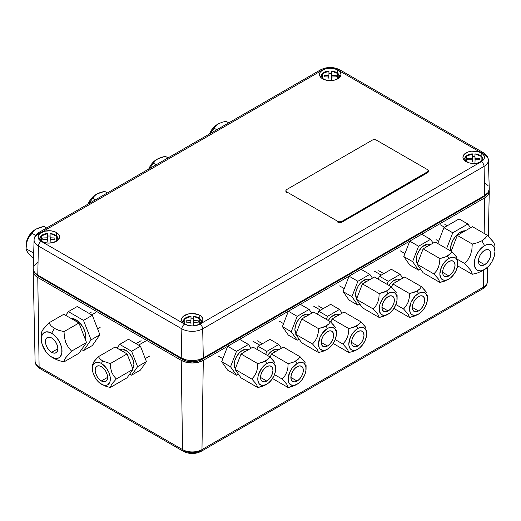 <?xml version="1.0" encoding="UTF-8"?>
<svg xmlns="http://www.w3.org/2000/svg" width="521" height="521" viewBox="0 0 521 521"><rect width="100%" height="100%" fill="white"/><g stroke="black" fill="none" stroke-linecap="round" stroke-linejoin="round"><path stroke-width="0.78" d="M45.08 280.096A8.779 5.067 180 0 1 46.011 279.881M55.05 285.098L55.057 285.853L55.05 285.098M182.708 358.702L182.65 359.516L39.192 276.697L36.17 274.039A13.598 7.854 0 0 0 39.192 276.697L39.244 275.974M201.881 359.516L201.822 358.702L201.881 359.516L483.28 197.055L201.881 359.516A13.598 7.854 0 0 1 182.65 359.516L187.065 361.222L192.269 361.821L197.472 361.222L201.881 359.516M483.228 196.339L483.28 197.055A13.598 7.854 0 0 0 486.301 194.405L483.28 197.055L483.228 196.339M37.773 277.517A15.604 9.013 180 0 1 33.207 271.252A15.604 9.013 180 0 1 33.337 269.956L33.201 271.141L34.393 274.593L37.773 277.517L181.23 360.337L182.565 449.616L39.108 366.791L37.773 277.517L39.108 366.791A3.901 2.253 120 0 0 39.915 368.523A3.901 2.253 -60 0 1 39.108 366.791A13.722 7.919 180 0 1 35.089 361.281A13.722 7.919 0 0 0 39.108 366.791L182.565 449.616A13.722 7.919 0 0 0 201.972 449.616L203.301 360.337A15.604 9.013 180 0 1 181.23 360.337L182.565 449.616A3.901 2.253 120 0 0 183.372 451.349A3.901 2.253 -60 0 1 182.565 449.616A13.722 7.919 180 0 0 201.972 449.616L203.301 360.337L484.699 197.876L484.165 233.428L484.699 197.876L203.301 360.337L198.24 362.29L192.269 362.974L186.297 362.29L181.23 360.337L37.773 277.517M483.618 270.067L483.364 287.156L201.972 449.616A3.901 2.253 60 0 1 201.165 451.349A3.901 2.253 60 0 1 199.211 451.153L196.17 452.352L192.269 452.814L188.368 452.352L185.326 451.153A3.901 2.253 -60 0 1 183.372 451.349C189.305 454.253 195.232 454.253 201.165 451.349A3.901 2.253 -120 0 0 201.972 449.616L483.364 287.156A13.722 7.919 0 0 0 487.382 281.646A13.722 7.919 180 0 1 483.364 287.156A3.901 2.253 60 0 1 482.557 288.888A3.901 2.253 -120 0 0 483.364 287.156L483.618 270.067M113.598 318.898L112.946 319.275L113.598 318.898M107.476 316.117L108.127 315.739L107.476 316.117M489.134 190.308L489.271 191.507L488.079 194.952L484.699 197.876A15.604 9.013 180 0 0 489.271 191.611A15.604 9.013 180 0 0 489.134 190.315M57.128 286.296A8.779 5.067 180 0 1 56.756 286.837M56.398 232.516A10.726 6.193 180 0 1 59.531 237.114A10.726 6.193 180 0 1 52.738 242.662A10.726 6.193 180 0 1 41.224 241.275A10.726 6.193 180 0 1 38.085 237.114A10.726 6.193 180 0 1 44.532 231.22A10.726 6.193 180 0 1 56.398 232.516L56.261 235.661L56.398 232.516L54.77 231.747L50.902 230.823L44.702 231.174L39.889 233.454L38.287 235.687L38.287 238.104L39.889 240.337L44.702 242.623L48.811 243.092L52.914 242.623L57.733 240.337L59.335 238.104L59.335 235.687L57.733 233.454L56.398 232.516M481.248 152.881A10.726 6.193 180 0 1 484.387 157.479A10.726 6.193 180 0 1 477.594 163.021A10.726 6.193 180 0 1 466.08 161.64A10.726 6.193 180 0 1 462.941 157.479A10.726 6.193 180 0 1 469.382 151.578A10.726 6.193 180 0 1 481.248 152.881L481.117 156.02L481.248 152.881L477.77 151.539L471.57 151.181L467.702 152.106L463.749 154.887L462.935 157.257L463.143 158.469L464.745 160.702L469.558 162.982L473.661 163.451L477.77 162.982L482.583 160.702L484.185 158.469L484.393 157.257L483.579 154.887L481.248 152.881M199.856 315.342A10.726 6.193 180 0 1 202.988 319.94A10.726 6.193 180 0 1 196.196 325.488A10.726 6.193 180 0 1 184.681 324.101A10.726 6.193 180 0 1 181.542 319.94A10.726 6.193 180 0 1 187.99 314.039A10.726 6.193 180 0 1 199.856 315.342L199.719 318.487L199.856 315.342L198.227 314.573L192.269 313.525L188.159 314L183.346 316.28L181.744 318.513L181.744 320.929L183.346 323.163L188.159 325.443L192.269 325.918L196.371 325.443L201.191 323.163L202.793 320.929L202.793 318.513L201.191 316.28L199.856 315.342M337.79 70.055A10.726 6.193 180 0 1 340.929 74.653A10.726 6.193 180 0 1 334.137 80.201A10.726 6.193 180 0 1 322.623 78.814A10.726 6.193 180 0 1 319.484 74.653A10.726 6.193 180 0 1 325.925 68.752A10.726 6.193 180 0 1 337.79 70.055L337.66 73.201L337.79 70.055L336.169 69.286L330.21 68.238L326.1 68.713L322.623 70.055L320.291 72.067L319.477 74.438L319.686 75.643L321.288 77.876L326.1 80.156L330.21 80.631L334.313 80.156L339.125 77.876L340.727 75.643L340.936 74.438L340.122 72.067L337.79 70.055M34.086 239.855A14.725 8.499 180 0 1 38.398 233.994A3.901 2.253 60 0 1 39.205 232.288C35.923 234.281 34.217 236.808 34.086 239.855A14.725 8.499 0 0 0 38.398 246.016A14.725 8.499 180 0 1 34.086 239.855L33.207 268.595A15.604 9.013 0 0 0 37.773 275.127L181.23 357.947L186.297 359.9L192.269 360.591L198.24 359.9L203.301 357.947L202.682 328.842A14.725 8.499 180 0 1 181.855 328.842L181.23 357.947A15.604 9.013 0 0 0 203.301 357.947L202.682 328.842A3.901 2.253 -120 0 0 199.921 324.14C194.821 326.524 189.716 326.524 184.61 324.14L41.152 241.314A3.901 2.253 120 0 0 38.398 246.016L181.855 328.842L181.23 357.947L37.773 275.127L38.398 246.016L181.855 328.842A3.901 2.253 -60 0 1 184.61 324.14A3.901 2.253 120 0 0 181.855 328.842A14.725 8.499 0 0 0 202.682 328.842L484.074 166.375A3.901 2.253 -120 0 0 481.319 161.679L199.921 324.14A3.901 2.253 60 0 1 202.682 328.842L484.074 166.375L484.699 195.486L203.301 357.947L484.699 195.486A15.604 9.013 0 0 0 489.265 188.954L488.385 160.214A14.725 8.499 180 0 1 484.074 166.375L484.699 195.486L488.079 192.562L489.271 189.116M319.796 71.527A3.901 2.253 60 0 1 320.604 69.821A3.901 2.253 60 0 1 322.551 70.016A3.901 2.253 -120 0 0 320.604 69.821L39.205 232.288A3.901 2.253 60 0 1 41.152 232.477L322.551 70.016C327.657 67.632 332.756 67.632 337.862 70.016A3.901 2.253 -60 0 1 339.809 69.821A3.901 2.253 120 0 0 337.862 70.016L481.319 152.842A3.901 2.253 -60 0 1 483.267 152.646A3.901 2.253 -60 0 1 484.074 154.353A14.725 8.499 180 0 1 488.385 160.214C488.242 157.153 486.536 154.626 483.267 152.646A3.901 2.253 120 0 0 481.319 152.842C485.448 155.786 485.448 158.729 481.319 161.679A3.901 2.253 60 0 1 484.074 166.375A14.725 8.499 0 0 0 488.385 160.221M483.267 152.646L339.809 69.821A3.901 2.253 -60 0 1 340.617 71.527M337.862 70.016L481.319 152.842L483.599 154.776L484.256 155.981L484.256 158.54L483.599 159.739L481.319 161.679L199.921 324.14L196.567 325.456L192.269 325.97L187.97 325.456L184.61 324.14L41.152 241.314L38.873 239.38L37.987 236.899L38.215 235.616L38.873 234.417L41.152 232.477L322.551 70.016L325.905 68.7L330.21 68.186L334.508 68.7L337.862 70.016M33.201 268.751L34.393 272.203L37.773 275.127L38.398 246.016A3.901 2.253 -60 0 1 41.152 241.314C37.024 238.371 37.024 235.427 41.152 232.477A3.901 2.253 -120 0 0 39.205 232.281M488.079 185.665L484.699 182.741M37.773 262.382L34.393 265.306M190.999 323.99L190.829 320.643L186.218 320.799L186.218 322.147L190.829 322.304L190.999 323.99M186.218 322.147L186.218 320.799L186.218 322.147L190.829 322.304L190.829 320.643L186.218 320.799M190.888 322.909L190.999 318.956L190.888 322.909M198.312 322.147L198.312 320.799L193.701 320.643L193.532 318.956L193.532 316.449L196.404 316.989L198.924 318.149L200.546 319.757L201.067 321.477L199.719 324.179L199.719 318.774L193.532 316.345L193.643 322.909L193.532 318.956L193.701 322.304L198.312 322.147L198.312 320.799L198.312 322.147L193.701 322.304L193.701 320.643L198.312 320.799M193.532 325.872L193.701 322.304L193.532 325.872M190.999 318.885A9.541 5.51 180 0 1 193.532 318.885M190.999 316.449L184.818 318.774L184.825 324.179L183.47 321.477L183.985 319.757L185.613 318.149L188.133 316.989L190.999 316.449L190.999 318.956L190.999 316.345C186.668 316.534 183.965 318.331 182.891 321.724M47.541 241.171L47.372 237.817L42.761 237.973L42.761 239.328L47.372 239.478L47.541 241.171M42.761 239.328L42.761 237.973L42.761 239.328L47.372 239.478L47.372 237.817L42.761 237.973M47.431 240.083L47.541 236.13L47.431 240.083M54.855 239.328L54.855 237.973L50.25 237.817L50.081 236.13L50.081 233.623L52.947 234.163L55.467 235.329L57.089 236.931L57.61 238.651L56.261 241.353L56.261 235.948L50.081 233.519L50.185 240.083L50.081 236.13L50.25 239.478L54.855 239.328L54.855 237.973L54.855 239.328L50.25 239.478L50.25 237.817L54.855 237.973M50.081 243.046L50.25 239.478L50.081 243.046M58.189 238.905C57.584 235.857 54.881 234.059 50.081 233.512L50.081 233.623M47.541 236.059A9.541 5.51 180 0 1 50.081 236.059M47.541 233.623L41.361 235.948L41.367 241.36L40.013 238.651L40.527 236.931L42.155 235.329L44.676 234.163L47.541 233.623L47.541 236.13L47.541 233.519C43.21 233.708 40.508 235.505 39.433 238.905M472.443 226.661L487.382 235.29L472.443 226.661L457.314 235.401L472.254 244.023L477.379 242.747L481.847 240.826L484.602 245.606A14.634 8.447 -60 0 1 494.95 251.578A14.634 8.447 -60 0 1 484.602 269.494L488.561 266.303L490.352 264.167L491.922 261.776L494.162 256.606L494.95 251.578L494.162 247.462L491.922 244.877L490.352 244.297L486.621 244.668L484.602 245.606L480.649 248.797L477.288 253.33L475.048 258.494L474.455 261.08L474.455 265.736L476.005 269.155L477.288 270.223L480.649 270.874L484.602 269.494L481.847 271.089L484.602 269.494A14.634 8.447 -60 0 1 474.26 263.522A14.634 8.447 -60 0 1 484.602 245.606L481.847 240.826L477.379 242.747L472.254 244.023L471.883 249.559L470.509 254.906L468.001 259.608L464.686 263.522L470.483 270.054L471.876 272.509L472.254 274.287L477.379 273.011L481.847 271.089L477.379 273.011L472.254 274.287L471.876 272.509L470.483 270.054L464.686 263.522L457.738 259.51L464.686 263.522L468.001 259.608L470.509 254.906L471.883 249.559L472.254 244.023L457.314 235.401L451.16 251.252M484.602 264.72L478.395 261.132L484.602 264.72A8.779 5.067 -60 0 1 480.212 265.15A8.779 5.067 -60 0 1 478.871 258.116A8.779 5.067 -60 0 1 484.602 250.38A8.779 5.067 -60 0 1 488.991 249.95A8.779 5.067 -60 0 1 490.339 256.983A8.779 5.067 -60 0 1 484.602 264.72L482.231 265.541L480.212 265.15L478.871 263.606L478.395 261.132L478.871 258.116L480.212 255.016L482.231 252.301L484.602 250.38L486.979 249.559L488.991 249.95L490.339 251.493L490.815 253.968L490.339 256.983L488.991 260.083L486.979 262.799L484.602 264.72M440.466 224.896L444.602 227.286L440.466 224.896M457.607 265.834L472.254 274.287L457.607 265.834M481.847 240.826L485.175 238.247L481.847 240.826M490.697 238.761L493.211 241.861L494.579 244.297L494.95 246.049L494.579 244.297L493.211 241.861L487.382 235.29L485.175 238.247M484.602 269.494L481.847 271.089M461.639 232.9L460.33 232.145A13.95 8.056 120 0 0 450.58 250.92L451.212 244.434L453.355 239.51L456.552 235.192L460.33 232.145L461.639 232.9M465.24 230.823A13.95 8.056 120 0 0 460.33 232.145L465.24 230.823M437.783 243.528L443.931 227.67L452.762 232.77L446.608 248.628L452.762 232.77L467.891 224.037L470.522 227.775L467.891 224.037L459.066 218.937L443.931 227.67L452.762 232.77L467.891 224.037L459.066 218.937M376.416 140.136L374.345 139.641L372.281 140.136A2.924 1.687 180 0 1 376.416 140.136L427.454 169.605L428.314 170.797L428.086 171.442L341.932 221.366L339.861 221.861L337.79 221.366L337.79 222.167A2.924 1.687 0 0 0 341.932 222.167L341.932 221.366L427.454 171.995L427.454 172.79L341.932 222.167L341.932 221.366A2.924 1.687 180 0 1 337.79 221.366L286.758 191.904A2.924 1.687 180 0 1 285.899 190.706A2.924 1.687 180 0 1 286.758 189.514L372.281 140.136L286.758 189.514L286.12 190.061L285.899 191.507A2.924 1.687 0 0 0 286.758 192.698L285.899 190.706M427.454 171.995L427.454 172.79A2.924 1.687 0 0 0 428.314 171.591L428.314 170.797A2.924 1.687 180 0 1 427.454 171.995M427.454 169.605A2.924 1.687 180 0 1 428.314 170.797M221.998 122.292L226.049 121.289L221.998 122.292L218.475 123.809L221.998 122.292M217.094 124.61L218.475 123.809L215.85 125.848L214.105 128.186L216.808 129.749L214.105 128.186L210.106 133.617L215.85 125.848L218.475 123.809L217.094 124.61A12.68 7.32 120 0 0 209.435 134.001L210.758 131.299L213.662 127.378L218.475 123.809M228.758 122.852L226.049 121.289L228.758 122.852M161.308 157.335L165.359 156.326L157.785 158.853L161.308 157.335M156.404 159.647L157.785 158.853L155.154 160.885L153.408 163.223L156.118 164.786L153.408 163.223L149.41 168.661L155.154 160.885L157.785 158.853L156.404 159.647A12.68 7.32 120 0 0 148.745 169.045L150.061 166.342L152.972 162.415L157.785 158.853M168.062 157.889L165.359 156.326L168.062 157.889M100.612 192.379L104.662 191.37L97.088 193.89L100.612 192.379M88.713 203.698L94.464 195.929L97.088 193.89L95.708 194.691A12.68 7.32 120 0 0 88.049 204.082L89.371 201.38L92.276 197.459L97.088 193.89L94.464 195.929L92.718 198.267L95.421 199.83L92.718 198.267L88.72 203.698M107.365 192.933L104.662 191.37L107.365 192.933M95.708 194.691L97.088 193.89M39.922 227.416L43.966 226.407L36.398 228.934L39.922 227.416M35.018 229.728L36.398 228.934L33.767 230.966L32.022 233.304L35.649 235.401L32.022 233.304L29.404 236.397L27.424 240.109L26.343 244.329L26.05 248.699L27.45 252.04L32.022 257.198L33.526 258.071L32.022 257.198L28.349 253.226L26.786 251.005L26.05 248.699L33.683 253.108L26.05 248.699L26.766 242.193L28.316 238.175L33.767 230.966L36.398 228.934L35.018 229.728A12.68 7.32 120 0 0 26.05 245.261L26.734 240.904L28.675 236.423L31.586 232.503L36.398 228.934M46.675 227.97L43.966 226.407L46.675 227.97M472.397 161.53L472.228 158.182L467.617 158.338L467.617 159.686L472.228 159.843L472.397 161.53M467.617 159.686L467.617 158.338L467.617 159.686L472.228 159.843L472.228 158.182L467.617 158.338M472.287 160.442L472.397 156.495L472.287 160.442M479.711 159.686L479.711 158.338L475.1 158.182L474.931 156.495L474.931 153.982L477.803 154.529L480.316 155.688L481.945 157.296L482.466 159.009L481.111 161.718L481.117 156.307L474.931 153.877L475.041 160.442L474.931 156.495L475.1 159.843L479.711 159.686L479.711 158.338L479.711 159.686L475.1 159.843L475.1 158.182L479.711 158.338M474.931 163.412L475.1 159.843L474.931 163.412M483.039 159.263C482.439 156.222 479.737 154.424 474.931 153.877L474.931 153.982M472.397 156.417A9.541 5.51 180 0 1 474.931 156.417M472.397 153.982L466.21 156.307L466.217 161.718L464.862 159.009L465.383 157.296L467.011 155.688L469.525 154.529L472.397 153.982L472.397 156.495L472.397 153.877C468.066 154.073 465.364 155.87 464.289 159.263M328.94 78.704L328.771 75.356L324.16 75.512L324.16 76.861L328.771 77.017L328.94 78.704M324.16 76.861L324.16 75.512L324.16 76.861L328.771 77.017L328.771 75.356L324.16 75.512M328.829 77.622L328.94 73.669L328.829 77.622M336.253 76.861L336.253 75.512L331.643 75.356L331.473 73.669L331.473 71.162L334.345 71.703L336.859 72.862L338.487 74.47L339.008 76.19L337.654 78.892L337.66 73.487L331.473 71.058L331.584 77.622L331.473 73.669L331.643 77.017L336.253 76.861L336.253 75.512L336.253 76.861L331.643 77.017L331.643 75.356L336.253 75.512M331.473 80.586L331.643 77.017L331.473 80.586M339.581 76.437C338.982 73.396 336.279 71.598 331.473 71.051L331.473 71.162M328.94 73.598A9.541 5.51 180 0 1 331.473 73.598M328.94 71.162L322.753 73.487L322.76 78.892L321.405 76.19L321.926 74.47L323.554 72.862L326.068 71.703L328.94 71.162L328.94 73.669L328.94 71.058C324.609 71.247 321.906 73.044 320.832 76.437M447.454 256.013L448.835 258.403A12.68 7.32 -60 0 1 457.803 263.58A12.68 7.32 -60 0 1 448.835 279.106L443.931 281.418L439.88 282.428L423.137 272.763L439.88 282.428L438.487 279.087L433.908 273.929L436.526 270.842L438.506 267.13L439.594 262.903L439.88 258.533L443.931 257.53L447.454 256.013L450.085 253.974L445.781 256.846L439.88 258.533L423.137 248.869L439.88 258.533L439.594 262.903L438.506 267.13L436.526 270.842L433.908 273.929L417.165 264.264L433.908 273.929L438.487 279.087L439.88 282.428L447.454 279.901L450.587 277.901L453.817 274.489L456.292 270.204L457.627 265.697L457.627 261.659L456.292 258.696L455.172 257.771L452.267 257.205L448.835 258.403L443.853 263.02L441.378 267.306L439.867 273.929L440.551 277.498L441.378 278.813L443.853 280.239L447.083 279.92L448.835 279.106A12.68 7.32 -60 0 1 439.867 273.929A12.68 7.32 -60 0 1 448.835 258.403L447.454 256.013M451.831 251.636L450.085 253.974L451.831 251.636L435.081 241.972L451.831 251.636L456.429 256.827L454.442 254.385M457.086 257.869L456.429 256.827L457.086 257.869M457.803 260.135L457.803 263.58M448.835 275.922A8.779 5.067 -60 0 1 444.446 276.358A8.779 5.067 -60 0 1 443.097 269.324A8.779 5.067 -60 0 1 448.835 261.588A8.779 5.067 -60 0 1 453.224 261.151A8.779 5.067 -60 0 1 454.572 268.185A8.779 5.067 -60 0 1 448.835 275.922L442.629 272.34L448.835 275.922L446.458 276.749L444.446 276.358L443.097 274.808L442.629 272.34L443.097 269.324L444.446 266.218L446.458 263.502L448.835 261.588L451.212 260.76L453.224 261.151L454.572 262.701L455.041 265.169L454.572 268.185L453.224 271.291L451.212 274.007L448.835 275.922M435.081 241.972L423.137 248.869L417.165 264.264L423.137 272.763M424.556 245.183L427.038 246.615L424.556 245.183A11.703 6.76 120 0 0 417.386 254.105A11.703 6.76 120 0 0 417.399 263.665L416.279 259.517L416.911 255.492L418.708 251.356L421.391 247.735L424.556 245.183A11.703 6.76 120 0 1 430.411 244.603L427.721 244.082L424.556 245.183M421.704 234.248L409.753 241.145L403.782 256.54L412.612 261.633L418.584 246.238L430.528 239.341L433.159 243.079L430.528 239.341L421.704 234.248L430.528 239.341L418.584 246.238L409.753 241.145L418.584 246.238L412.612 261.633L403.782 256.54L409.753 265.033L418.584 270.132L412.612 261.633L418.584 270.132L409.753 265.033M420.506 269.018L418.584 270.132L420.506 269.018M386.764 291.05L388.138 293.44A12.68 7.32 -60 0 1 397.106 298.618A12.68 7.32 -60 0 1 388.138 314.15L383.241 316.462L379.19 317.471L362.44 307.8L379.19 317.471L377.79 314.13L373.218 308.973L375.83 305.879L377.816 302.167L378.897 297.947L379.19 293.577L386.764 291.05L389.389 289.018L385.084 291.884L379.19 293.577L362.44 283.906L379.19 293.577L378.897 297.947L377.816 302.167L375.83 305.879L373.218 308.973L356.468 299.301L373.218 308.973L377.79 314.13L379.19 317.471L386.764 314.945L389.89 312.939L393.121 309.526L395.595 305.241L396.937 300.741L396.937 296.696L395.595 293.74L394.482 292.815L391.571 292.248L388.138 293.44L383.163 298.064L379.855 304.616L379.347 306.849L379.347 310.894L380.688 313.85L381.802 314.775L384.713 315.342L388.138 314.15A12.68 7.32 -60 0 1 379.177 308.973A12.68 7.32 -60 0 1 388.138 293.44L386.764 291.05M391.134 286.68L389.389 289.018L391.134 286.68L374.391 277.009L391.134 286.68L395.732 291.871L393.752 289.422M396.396 292.913L395.732 291.871L396.396 292.913M397.106 295.179L397.106 298.618M388.138 310.965A8.779 5.067 -60 0 1 383.749 311.395A8.779 5.067 -60 0 1 382.407 304.362A8.779 5.067 -60 0 1 388.138 296.625A8.779 5.067 -60 0 1 392.528 296.195A8.779 5.067 -60 0 1 393.876 303.229A8.779 5.067 -60 0 1 388.138 310.965L381.932 307.377L388.138 310.965L385.768 311.786L383.749 311.395L382.407 309.852L381.932 307.377L382.407 304.362L383.749 301.262L385.768 298.546L388.138 296.625L390.516 295.804L392.528 296.195L393.876 297.738L394.351 300.213L393.876 303.229L392.528 306.328L390.516 309.044L388.138 310.965M374.391 277.009L362.44 283.906L356.468 299.301L362.44 307.8M363.866 280.22L366.348 281.653L363.866 280.22A11.703 6.76 120 0 0 356.696 289.148A11.703 6.76 120 0 0 356.703 298.702L355.589 294.554L356.221 290.536L358.012 286.4L360.695 282.779L363.866 280.22A11.703 6.76 120 0 1 369.715 279.64L367.031 279.119L363.866 280.22M361.007 269.285L349.063 276.182L343.092 291.578L351.916 296.677L357.888 281.281L369.838 274.385L372.463 278.123L369.838 274.385L361.007 269.285L369.838 274.385L357.888 281.281L349.063 276.182L357.888 281.281L351.916 296.677L343.092 291.578L349.063 300.076L357.888 305.176L351.916 296.677L357.888 305.176L349.063 300.076M359.816 304.062L357.888 305.176L359.816 304.062M326.068 326.094L327.449 328.484A12.68 7.32 -60 0 1 336.416 333.661A12.68 7.32 -60 0 1 327.449 349.187L322.545 351.506L318.494 352.509L301.75 342.844L318.494 352.509L317.1 349.168L312.522 344.01L315.14 340.923L317.12 337.211L318.201 332.984L318.494 328.621L326.068 326.094L328.699 324.062L324.394 326.928L318.494 328.621L301.75 318.95L318.494 328.621L318.201 332.984L317.12 337.211L315.14 340.923L312.522 344.01L295.778 334.345L312.522 344.01L317.1 349.168L318.494 352.509L322.545 351.506L326.068 349.988L329.194 347.982L332.431 344.57L334.905 340.285L336.24 335.778L336.24 331.74L334.905 328.777L332.431 327.351L329.194 327.67L327.449 328.484L322.466 333.101L319.992 337.387L318.481 344.01L319.165 347.579L319.992 348.894L322.466 350.32L325.697 350.001L327.449 349.187A12.68 7.32 -60 0 1 318.481 344.01A12.68 7.32 -60 0 1 327.449 328.484L326.068 326.094M330.438 321.724L328.699 324.062L330.438 321.724L313.694 312.053L330.438 321.724L335.042 326.908L333.056 324.466M335.7 327.95L335.042 326.908L335.7 327.95M336.416 330.216L336.416 333.661M327.449 346.003A8.779 5.067 -60 0 1 323.059 346.439A8.779 5.067 -60 0 1 321.711 339.405A8.779 5.067 -60 0 1 327.449 331.669A8.779 5.067 -60 0 1 331.838 331.232A8.779 5.067 -60 0 1 333.18 338.266A8.779 5.067 -60 0 1 327.449 346.003L321.242 342.421L327.449 346.003L325.071 346.83L323.059 346.439L321.711 344.889L321.242 342.421L321.711 339.405L323.059 336.299L325.071 333.583L327.449 331.669L329.826 330.842L331.838 331.232L333.18 332.782L333.655 335.25L333.18 338.266L331.838 341.372L329.826 344.088L327.449 346.003M313.694 312.053L301.75 318.95L295.778 334.345L301.75 342.844M303.17 315.264L305.651 316.696L303.17 315.264A11.703 6.76 120 0 0 296 324.186A11.703 6.76 120 0 0 296.006 333.746L294.893 329.598L295.524 325.579L297.315 321.437L300.005 317.817L303.17 315.264A11.703 6.76 120 0 1 309.025 314.684L306.335 314.163L303.17 315.264M300.317 304.329L288.367 311.226L282.395 326.621L291.226 331.714L297.198 316.325L309.142 309.422L311.773 313.167L309.142 309.422L300.317 304.329L309.142 309.422L297.198 316.325L288.367 311.226L297.198 316.325L291.226 331.714L282.395 326.621L288.367 335.12L297.198 340.213L291.226 331.714L297.198 340.213L288.367 335.12M299.119 339.106L297.198 340.213L299.119 339.106M265.378 361.138L266.752 363.521A12.68 7.32 -60 0 1 275.72 368.699A12.68 7.32 -60 0 1 266.752 384.231L261.855 386.543L257.804 387.552L241.054 377.881L257.804 387.552L256.404 384.211L251.832 379.054L254.443 375.967L256.43 372.255L257.511 368.028L257.804 363.658L265.378 361.138L268.002 359.099L263.698 361.965L257.804 363.658L241.054 353.993L257.804 363.658L257.511 368.028L256.43 372.255L254.443 375.967L251.832 379.054L235.082 369.382L251.832 379.054L256.404 384.211L257.804 387.552L265.378 385.026L268.504 383.02L271.734 379.607L274.209 375.322L275.55 370.822L275.55 366.777L274.209 363.821L273.095 362.896L270.184 362.329L266.752 363.521L261.77 368.145L258.468 374.697L257.96 376.937L257.96 380.975L259.302 383.931L261.77 385.364L263.326 385.423L266.752 384.231A12.68 7.32 -60 0 1 257.791 379.054A12.68 7.32 -60 0 1 266.752 363.521L265.378 361.138M269.748 356.761L268.002 359.099L269.748 356.761L253.004 347.097L269.748 356.761L274.346 361.952L272.366 359.503M275.003 362.994L274.346 361.952L275.003 362.994M275.72 365.26L275.72 368.699M266.752 381.046A8.779 5.067 -60 0 1 262.363 381.476A8.779 5.067 -60 0 1 261.021 374.443A8.779 5.067 -60 0 1 266.752 366.712A8.779 5.067 -60 0 1 271.141 366.276A8.779 5.067 -60 0 1 272.49 373.31A8.779 5.067 -60 0 1 266.752 381.046L260.546 377.458L266.752 381.046L264.381 381.873L262.363 381.476L261.021 379.933L260.546 377.458L261.021 374.443L262.363 371.343L264.381 368.627L266.752 366.712L269.129 365.885L271.141 366.276L272.49 367.826L272.965 370.294L272.49 373.31L271.141 376.409L269.129 379.125L266.752 381.046M253.004 347.097L241.054 353.993L235.082 369.382L241.054 377.881M235.316 368.79L234.203 364.641L234.828 360.617L236.625 356.481L239.308 352.86L242.48 350.301L245.645 349.2L248.328 349.721A11.703 6.76 120 0 0 242.48 350.301L244.961 351.74L242.48 350.301A11.703 6.76 120 0 0 235.31 359.23A11.703 6.76 120 0 0 235.316 368.783M239.621 339.366L227.677 346.263L221.705 361.659L230.529 366.758L236.501 351.362L248.452 344.466L251.076 348.204L248.452 344.466L239.621 339.366L248.452 344.466L236.501 351.362L227.677 346.263L236.501 351.362L230.529 366.758L221.705 361.659L227.677 370.157L236.501 375.257L230.529 366.758L236.501 375.257L227.677 370.157M238.429 374.143L236.501 375.257L238.429 374.143M417.106 291.05L418.487 293.44A12.68 7.32 -60 0 1 427.454 298.618A12.68 7.32 -60 0 1 418.487 314.15L413.583 316.462L409.532 317.471L393.883 308.432L409.532 317.471L408.138 314.13L403.56 308.973L406.178 305.879L408.158 302.167L409.245 297.947L409.532 293.577L417.106 291.05L419.737 289.018L415.432 291.884L409.532 293.577L392.788 283.912L409.532 293.577L409.245 297.947L408.158 302.167L406.178 305.879L403.56 308.973L395.888 304.538L403.56 308.973L408.138 314.13L409.532 317.471L417.106 314.945L420.239 312.939L423.469 309.526L425.944 305.241L427.279 300.741L427.279 296.696L425.944 293.74L424.83 292.815L421.919 292.248L418.487 293.44L415.055 296.208L411.03 302.349L409.519 308.973L410.203 312.541L411.03 313.85L412.15 314.775L415.055 315.342L418.487 314.15A12.68 7.32 -60 0 1 409.519 308.973A12.68 7.32 -60 0 1 418.487 293.44L417.106 291.05M421.482 286.68L419.737 289.018L421.482 286.68L404.732 277.009L421.482 286.68L426.08 291.871L424.101 289.422M426.738 292.913L426.08 291.871L426.738 292.913M427.454 295.179L427.454 298.618M381.242 275.127L374.345 271.141L381.242 275.127M418.487 310.965A8.779 5.067 -60 0 1 414.097 311.395A8.779 5.067 -60 0 1 412.756 304.362A8.779 5.067 -60 0 1 418.487 296.625A8.779 5.067 -60 0 1 422.876 296.195A8.779 5.067 -60 0 1 424.224 303.229A8.779 5.067 -60 0 1 418.487 310.965L412.28 307.377L418.487 310.965L416.11 311.786L414.097 311.395L412.756 309.852L412.28 307.377L412.756 304.362L414.097 301.262L416.11 298.546L418.487 296.625L420.864 295.804L422.876 296.195L424.224 297.738L424.693 300.213L424.224 303.229L422.876 306.328L420.864 309.044L418.487 310.965M404.732 277.009L392.788 283.912L391.551 287.097M394.208 280.22L396.696 281.653L394.208 280.22A11.703 6.76 120 0 0 388.959 285.423L391.043 282.779L394.208 280.22A11.703 6.76 120 0 1 400.063 279.64L397.38 279.119L394.208 280.22M387.057 284.323L388.236 281.281L400.187 274.385L402.811 278.123L400.187 274.385L391.356 269.285L400.187 274.385L388.236 281.281L379.412 276.182L388.236 281.281L387.057 284.323M391.356 269.285L379.412 276.182L378.226 279.23M356.416 326.094L357.797 328.484A12.68 7.32 -60 0 1 366.758 333.661A12.68 7.32 -60 0 1 357.797 349.187L352.893 351.506L348.842 352.509L333.193 343.476L348.842 352.509L347.442 349.168L342.87 344.01L345.488 340.923L347.468 337.211L348.549 332.984L348.842 328.621L356.416 326.094L359.041 324.062L354.742 326.928L348.842 328.621L332.098 318.95L348.842 328.621L348.549 332.984L347.468 337.211L345.488 340.923L342.87 344.01L335.192 339.581L342.87 344.01L347.442 349.168L348.842 352.509L352.893 351.506L356.416 349.988L359.542 347.982L362.779 344.57L365.247 340.285L366.589 335.778L366.589 331.74L365.247 328.777L362.779 327.351L359.542 327.67L357.797 328.484L352.815 333.101L350.34 337.387L348.829 344.01L348.998 345.931L350.34 348.894L352.815 350.32L356.045 350.001L357.797 349.187A12.68 7.32 -60 0 1 348.829 344.01A12.68 7.32 -60 0 1 357.797 328.484L356.416 326.094M360.786 321.724L359.041 324.062L360.786 321.724L344.042 312.053L360.786 321.724L365.384 326.908L363.404 324.466M366.048 327.95L365.384 326.908L366.048 327.95M366.758 330.216L366.758 333.661M320.552 310.164L313.655 306.185L320.552 310.164M357.797 346.003A8.779 5.067 -60 0 1 353.407 346.439A8.779 5.067 -60 0 1 352.059 339.405A8.779 5.067 -60 0 1 357.797 331.669A8.779 5.067 -60 0 1 362.186 331.232A8.779 5.067 -60 0 1 363.528 338.266A8.779 5.067 -60 0 1 357.797 346.003L351.59 342.421L357.797 346.003L355.42 346.83L353.407 346.439L352.059 344.889L351.59 342.421L352.059 339.405L353.407 336.299L355.42 333.583L357.797 331.669L360.167 330.842L362.186 331.232L363.528 332.782L364.003 335.25L363.528 338.266L362.186 341.372L360.167 344.088L357.797 346.003M344.042 312.053L332.098 318.95L330.861 322.141M333.518 315.264L335.999 316.696L333.518 315.264A11.703 6.76 120 0 0 328.263 320.467L330.353 317.817L333.518 315.264A11.703 6.76 120 0 1 339.366 314.684L336.683 314.163L333.518 315.264M326.361 319.366L327.546 316.325L339.49 309.428L342.121 313.167L339.49 309.428L330.659 304.329L339.49 309.428L327.546 316.325L318.715 311.226L327.546 316.325L326.361 319.366M330.659 304.329L318.715 311.226L317.536 314.267M295.72 361.138L297.1 363.521A12.68 7.32 -60 0 1 306.068 368.699A12.68 7.32 -60 0 1 297.1 384.231L292.196 386.543L288.146 387.552L272.496 378.513L288.146 387.552L286.752 384.211L282.174 379.054L284.792 375.967L286.771 372.255L287.859 368.028L288.146 363.658L292.196 362.655L295.72 361.138L298.351 359.099L294.046 361.965L288.146 363.658L271.402 353.993L288.146 363.658L287.859 368.028L286.771 372.255L284.792 375.967L282.174 379.054L274.502 374.625L282.174 379.054L286.752 384.211L288.146 387.552L295.72 385.026L298.852 383.02L302.082 379.607L304.557 375.322L305.892 370.822L305.892 366.777L304.557 363.821L303.443 362.896L300.532 362.329L297.1 363.521L292.118 368.145L289.643 372.43L288.133 379.054L288.816 382.622L289.643 383.931L292.118 385.364L293.668 385.423L297.1 384.231A12.68 7.32 -60 0 1 288.133 379.054A12.68 7.32 -60 0 1 297.1 363.521L295.72 361.138M300.096 356.761L298.351 359.099L300.096 356.761L283.346 347.097L300.096 356.761L304.694 361.952L302.708 359.503M305.352 362.994L304.694 361.952L305.352 362.994M306.068 365.26L306.068 368.699M259.855 345.208L252.959 341.222L259.855 345.208M297.1 381.046A8.779 5.067 -60 0 1 292.711 381.483A8.779 5.067 -60 0 1 291.369 374.443A8.779 5.067 -60 0 1 297.1 366.712A8.779 5.067 -60 0 1 301.49 366.276A8.779 5.067 -60 0 1 302.838 373.31A8.779 5.067 -60 0 1 297.1 381.046L290.894 377.458L297.1 381.046L294.723 381.873L292.711 381.483L291.369 379.933L290.894 377.458L291.369 374.443L292.711 371.343L294.723 368.627L297.1 366.712L299.477 365.885L301.49 366.276L302.838 367.826L303.307 370.294L302.838 373.31L301.49 376.409L299.477 379.125L297.1 381.046M283.346 347.097L271.402 353.993L270.165 357.185M272.822 350.301L275.309 351.74L272.822 350.301A11.703 6.76 120 0 0 267.573 355.504L269.657 352.86L272.822 350.301A11.703 6.76 120 0 1 278.676 349.721L275.993 349.2L272.822 350.301M265.671 354.41L266.85 351.362L278.794 344.466L281.425 348.204L278.794 344.466L269.969 339.366L278.794 344.466L266.85 351.362L258.025 346.263L266.85 351.362L265.671 354.41M269.969 339.366L258.025 346.263L256.84 349.311M48.883 322.89L63.822 314.267L48.883 322.89L51.091 325.853L54.425 328.425L51.664 333.206A14.634 8.447 60 0 1 62.006 351.128A14.634 8.447 60 0 1 51.664 357.1L55.623 358.474L58.977 357.823L60.267 356.755L61.81 353.342L61.81 348.679L61.224 346.1L58.977 340.929L55.623 336.403L53.683 334.599L49.645 332.268L45.913 331.903L43.061 333.551L42.103 335.062L41.315 339.178L42.103 344.205L45.913 351.766L49.645 355.706L54.425 358.689L51.664 357.1A14.634 8.447 60 0 1 41.315 339.178A14.634 8.447 60 0 1 51.664 333.206L54.425 328.425L51.091 325.853L48.883 322.89L43.087 329.422L41.7 331.87L41.315 333.655L41.7 331.87L43.087 329.422L45.607 326.322M51.664 352.32L57.87 348.738L51.664 352.32A8.779 5.067 60 0 1 45.926 344.583A8.779 5.067 60 0 1 47.274 337.549A8.779 5.067 60 0 1 51.664 337.986A8.779 5.067 60 0 1 57.395 345.723A8.779 5.067 60 0 1 56.053 352.756A8.779 5.067 60 0 1 51.664 352.32L49.287 350.405L47.274 347.689L45.926 344.583L45.457 341.568L45.926 339.099L47.274 337.549L49.287 337.159L51.664 337.986L54.041 339.9L56.053 342.616L57.395 345.723L57.87 348.738L57.395 351.206L56.053 352.756L54.041 353.147L51.664 352.32M95.805 312.502L91.663 314.892L95.805 312.502M78.951 353.264L64.018 361.887L58.886 360.61L54.425 358.689L58.886 360.61L64.018 361.887L64.383 360.135L65.757 357.699L71.579 351.128L68.303 347.266L65.783 342.584L64.396 337.23L64.018 331.623L64.396 337.23L65.783 342.584L68.303 347.266L71.579 351.128L86.519 342.499L71.579 351.128L65.757 357.699L64.383 360.135L64.018 361.887L78.951 353.264L86.519 342.499L78.951 323L64.018 331.623L58.886 330.353L54.425 328.425L58.886 330.353L64.018 331.623L78.951 323L63.822 314.267M74.633 320.506L75.942 319.751A13.95 8.056 -120 0 0 71.025 318.422L75.942 319.751L74.633 320.506M85.437 339.705A13.95 8.056 -120 0 0 75.942 319.751L79.713 322.792L82.917 327.11L85.053 332.04L85.802 336.833L85.437 339.705M91.071 339.874L83.503 350.633L81.582 349.526L83.503 350.633L92.334 345.54L83.503 350.633L91.071 339.874L99.902 334.775L91.071 339.874L83.503 320.376L92.334 315.277L77.206 306.537L68.375 311.636L83.503 320.376L91.071 339.874M77.206 306.537L68.375 311.636L65.744 315.374L68.375 311.636L83.503 320.376L92.334 315.277L99.902 334.775L92.334 345.54M127.065 377.803L133.037 369.304L116.294 378.969L111.696 384.159L110.322 387.468L127.065 377.803L110.322 387.468L106.271 386.465L101.367 384.146A12.68 7.32 60 0 1 92.399 368.621A12.68 7.32 60 0 1 101.367 363.443L102.748 361.053L100.117 359.021L98.378 356.683L93.8 361.834L92.399 365.175L93.8 361.834L95.792 359.386M101.367 380.962L107.573 377.38L101.367 380.962A8.779 5.067 60 0 1 95.636 373.225A8.779 5.067 60 0 1 96.978 366.191A8.779 5.067 60 0 1 101.367 366.628A8.779 5.067 60 0 1 107.105 374.365A8.779 5.067 60 0 1 105.756 381.398A8.779 5.067 60 0 1 101.367 380.962L98.99 379.047L96.978 376.331L95.636 373.225L95.161 370.21L95.636 367.741L96.978 366.191L98.99 365.801L101.367 366.628L103.744 368.542L105.756 371.258L107.105 374.365L107.573 377.38L107.105 379.848L105.756 381.398L103.744 381.789L101.367 380.962M145.509 341.144L138.612 345.123L145.509 341.144M101.367 363.443L99.622 362.629L96.385 362.31L93.91 363.736L93.083 365.052L92.399 368.621L93.083 372.977L95.03 377.458L97.935 381.379L99.622 382.942L103.119 384.96L106.349 385.279L107.71 384.778L109.651 382.538L110.165 380.89L110.165 376.852L108.824 372.346L106.349 368.06L101.367 363.443A12.68 7.32 60 0 1 110.335 378.969A12.68 7.32 60 0 1 101.367 384.146L106.271 386.465L110.322 387.468L111.696 384.159L116.294 378.969L133.037 369.304L127.065 353.909L115.121 347.012L98.378 356.683L100.117 359.021L102.748 361.053L110.322 363.58L127.065 353.909L110.322 363.58L110.621 368.002L111.715 372.228L113.708 375.928L116.294 378.969L113.708 375.928L111.715 372.228L110.621 368.002L110.322 363.58L102.748 361.053L101.367 363.443M98.378 356.683L115.121 347.012M123.164 351.655L125.646 350.223A11.703 6.76 -120 0 0 119.791 349.643L122.481 349.122L125.646 350.223L123.164 351.655M132.809 368.705A11.703 6.76 -120 0 0 132.816 359.145A11.703 6.76 -120 0 0 125.646 350.223L128.811 352.776L131.5 356.403L133.291 360.539L133.923 364.557L132.809 368.705M140.449 370.079L146.421 361.581L137.59 366.673L131.618 375.172L129.696 374.065L131.618 375.172L140.449 370.079L131.618 375.172L137.59 366.673L146.421 361.581L140.449 346.185L131.618 351.284L137.59 366.673L131.618 351.284L140.449 346.185L128.498 339.288L119.674 344.388L131.618 351.284L119.674 344.388L128.498 339.288M117.043 348.126L119.674 344.388L117.043 348.126M33.207 271.252L35.089 361.287C35.272 364.335 36.88 366.745 39.915 368.523L183.372 451.349M487.689 267.175L487.382 281.646C487.174 284.733 485.565 287.143 482.557 288.888L201.165 451.349M488.333 236.247L489.271 191.611M57.61 286.576L57.623 287.332M320.604 69.821C327.006 66.695 333.407 66.695 339.809 69.821M201.647 321.724C201.041 318.683 198.338 316.885 193.538 316.338M444.856 224.466L447.174 225.801M436.077 239.667L438.695 241.177M494.95 246.049L494.95 251.578M26.05 248.699L26.05 245.261M447.454 279.901L448.835 279.106M400.304 250.875L404.941 253.551M386.764 314.945L388.138 314.15M339.614 285.912L344.251 288.588M326.068 349.988L327.449 349.187M278.917 320.956L283.554 323.632M265.378 385.026L266.752 384.231M218.227 355.993L222.864 358.669M417.106 314.945L418.487 314.15M378.734 270.712L383.814 273.642M356.416 349.988L357.797 349.187M318.044 305.749L323.124 308.679M295.72 385.026L297.1 384.231M257.348 340.793L262.428 343.723M54.425 358.689L51.664 357.1M41.315 333.655L41.315 339.178M100.195 327.273L97.577 328.784M91.416 312.066L89.098 313.408M102.748 384.947L101.367 384.146M92.399 365.175L92.399 368.621M149.898 355.915L145.261 358.591M141.119 340.708L136.04 343.639"/></g></svg>
